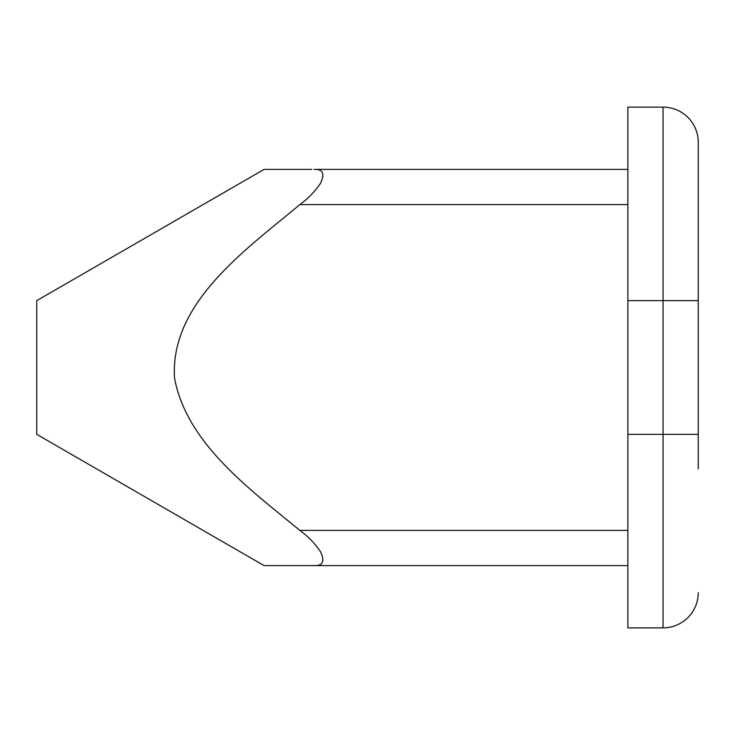 <?xml version="1.0" encoding="UTF-8"?>
<svg xmlns="http://www.w3.org/2000/svg" width="735" height="735" viewBox="0 0 735 735"><rect width="100%" height="100%" fill="white"/><g stroke="black" fill="none" stroke-linecap="round" stroke-linejoin="round"><path stroke-width="1.1" d="M698.25 300.643L663.062 300.643L663.062 627.874L627.874 627.874L627.874 107.126L663.062 107.126A35.188 35.188 0 0 1 698.25 142.305L698.25 468.765M663.062 627.874A35.188 35.188 0 0 0 698.25 592.695M627.874 107.126L663.062 107.126A35.188 35.188 0 0 1 698.25 142.305A35.188 35.188 0 0 0 663.062 107.126L663.062 300.643L627.874 300.643M627.874 169.399L314.13 169.399L627.874 169.399M311.943 169.399L264.076 169.399L36.75 300.643L36.75 434.357L264.076 565.601L314.13 565.601C323.005 565.913 325.09 561.218 320.377 551.507C314.938 543.505 308.103 536.476 299.889 530.413L627.874 530.413M314.13 169.399C323.005 169.087 325.09 173.782 320.377 183.493C314.938 191.495 308.103 198.524 299.889 204.587C245.168 250.176 169.84 303.123 174.535 378.093C186.727 443.38 249.294 488.757 299.889 530.413M627.874 565.601L311.943 565.601M698.25 434.357L627.874 434.357M627.874 204.587L299.889 204.587"/></g></svg>

